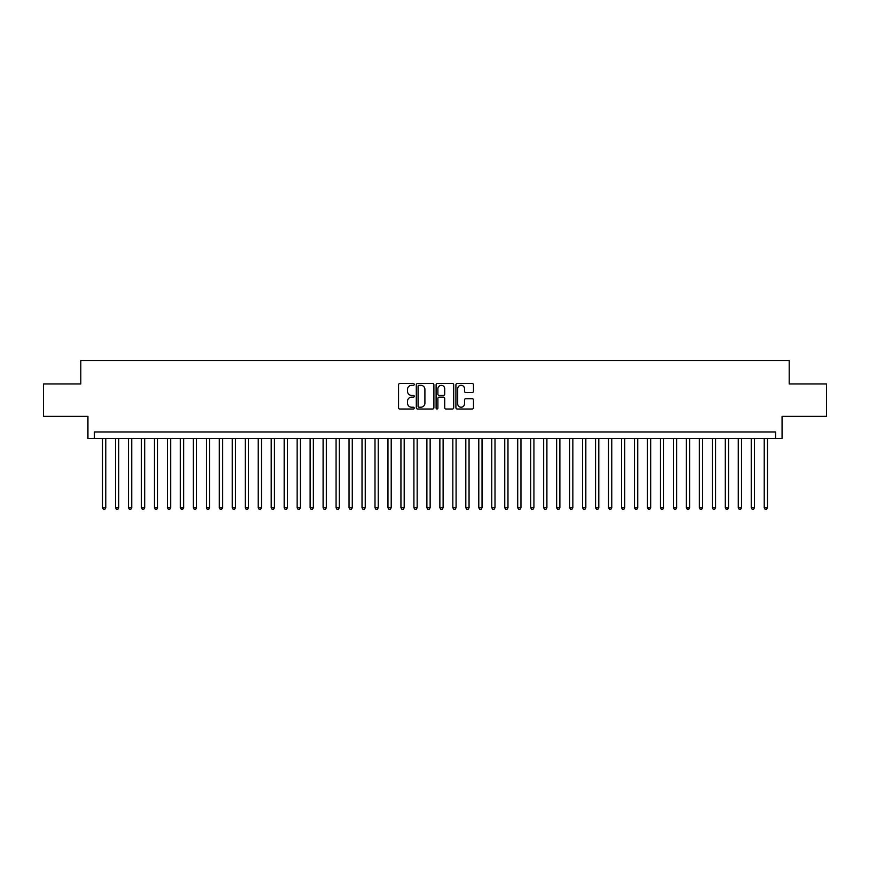 <?xml version="1.0" encoding="UTF-8"?>
<svg xmlns="http://www.w3.org/2000/svg" width="870" height="870" viewBox="0 0 870 870"><rect width="100%" height="100%" fill="white"/><g stroke="black" fill="none" stroke-linecap="round" stroke-linejoin="round"><path stroke-width="1.3" d="M414.24 384.431A0.892 0.892 0 0 0 413.348 383.539L399.819 383.539A1.272 1.272 0 0 0 398.547 384.812L398.547 407.736A1.272 1.272 0 0 0 399.819 409.009L413.348 409.009A0.892 0.892 0 0 0 414.24 408.117A0.892 0.892 0 0 0 413.348 407.225L411.597 407.225A4.078 4.078 0 0 1 407.519 403.147L407.519 401.233A4.078 4.078 0 0 1 411.597 397.166L413.348 397.166A0.892 0.892 0 0 0 414.24 396.274A0.892 0.892 0 0 0 413.348 395.382L411.597 395.382A4.078 4.078 0 0 1 407.519 391.304L407.519 389.39A4.078 4.078 0 0 1 411.597 385.323L413.348 385.323A0.892 0.892 0 0 0 414.24 384.431M472.214 392.511A1.272 1.272 0 0 0 473.487 391.239L473.487 384.812A1.272 1.272 0 0 0 472.214 383.539L457.196 383.539A1.272 1.272 0 0 0 455.913 384.812L455.913 407.736A1.272 1.272 0 0 0 457.196 409.009L472.214 409.009A1.272 1.272 0 0 0 473.487 407.736L473.487 399.961A1.272 1.272 0 0 0 472.214 398.688L465.787 398.688A1.272 1.272 0 0 0 464.515 399.961L464.515 403.821A3.404 3.404 0 0 1 461.111 407.225A3.404 3.404 0 0 1 457.696 403.821L457.696 388.727A3.404 3.404 0 0 1 461.111 385.323A3.404 3.404 0 0 1 464.515 388.727L464.515 391.239A1.272 1.272 0 0 0 465.787 392.511L472.214 392.511M775.572 438.436L782.065 438.436L782.065 416.382L826.5 416.382L826.5 383.942L789.199 383.942L789.199 360.593L80.801 360.593L80.801 383.942L43.5 383.942L43.5 416.382L87.935 416.382L87.935 438.436L775.572 438.436L775.572 431.955L94.428 431.955L94.428 438.436M433.891 384.812A1.272 1.272 0 0 0 432.607 383.539L417.589 383.539A1.272 1.272 0 0 0 416.306 384.812L416.306 407.736A1.272 1.272 0 0 0 417.589 409.009L432.607 409.009A1.272 1.272 0 0 0 433.891 407.736L433.891 384.812M437.392 383.539L452.411 383.539A1.272 1.272 0 0 1 453.694 384.812L453.694 407.736A1.272 1.272 0 0 1 452.411 409.009L445.984 409.009A1.272 1.272 0 0 1 444.711 407.736L444.711 398.438A1.272 1.272 0 0 0 443.439 397.166L439.176 397.166A1.272 1.272 0 0 0 437.893 398.438L437.893 408.117A0.892 0.892 0 0 1 437.001 409.009A0.892 0.892 0 0 1 436.109 408.117L436.109 384.812A1.272 1.272 0 0 1 437.392 383.539M418.981 385.323A0.892 0.892 0 0 0 418.089 386.215L418.089 406.333A0.892 0.892 0 0 0 418.981 407.225L420.83 407.225A4.078 4.078 0 0 0 424.908 403.147L424.908 389.39A4.078 4.078 0 0 0 420.83 385.323L418.981 385.323M444.711 388.792A3.404 3.404 0 0 0 441.308 385.388A3.404 3.404 0 0 0 437.893 388.792L437.893 394.11A1.272 1.272 0 0 0 439.176 395.382L443.439 395.382A1.272 1.272 0 0 0 444.711 394.11L444.711 388.792M102.529 438.436L102.529 507.721L105.781 507.721L105.781 438.436M105.781 507.721L104.802 509.407L103.508 509.407L102.529 507.721M115.503 438.436L115.503 507.721L118.755 507.721L118.755 438.436M118.755 507.721L117.776 509.407L116.482 509.407L115.503 507.721M128.477 438.436L128.477 507.721L131.729 507.721L131.729 438.436M131.729 507.721L130.75 509.407L129.456 509.407L128.477 507.721M141.451 438.436L141.451 507.721L144.703 507.721L144.703 438.436M144.703 507.721L143.724 509.407L142.43 509.407L141.451 507.721M154.425 438.436L154.425 507.721L157.677 507.721L157.677 438.436M157.677 507.721L156.698 509.407L155.404 509.407L154.425 507.721M167.41 438.436L167.41 507.721L170.65 507.721L170.65 438.436M170.65 507.721L169.672 509.407L168.378 509.407L167.41 507.721M180.384 438.436L180.384 507.721L183.624 507.721L183.624 438.436M183.624 507.721L182.646 509.407L181.351 509.407L180.384 507.721M193.357 438.436L193.357 507.721L196.598 507.721L196.598 438.436M196.598 507.721L195.619 509.407L194.325 509.407L193.357 507.721M206.331 438.436L206.331 507.721L209.572 507.721L209.572 438.436M209.572 507.721L208.593 509.407L207.299 509.407L206.331 507.721M219.305 438.436L219.305 507.721L222.546 507.721L222.546 438.436M222.546 507.721L221.567 509.407L220.273 509.407L219.305 507.721M232.279 438.436L232.279 507.721L235.52 507.721L235.52 438.436M235.52 507.721L234.552 509.407L233.247 509.407L232.279 507.721M245.253 438.436L245.253 507.721L248.494 507.721L248.494 438.436M248.494 507.721L247.526 509.407L246.221 509.407L245.253 507.721M258.227 438.436L258.227 507.721L261.468 507.721L261.468 438.436M261.468 507.721L260.5 509.407L259.195 509.407L258.227 507.721M271.201 438.436L271.201 507.721L274.442 507.721L274.442 438.436M274.442 507.721L273.474 509.407L272.169 509.407L271.201 507.721M284.175 438.436L284.175 507.721L287.415 507.721L287.415 438.436M287.415 507.721L286.447 509.407L285.142 509.407L284.175 507.721M297.149 438.436L297.149 507.721L300.389 507.721L300.389 438.436M300.389 507.721L299.421 509.407L298.116 509.407L297.149 507.721M310.122 438.436L310.122 507.721L313.363 507.721L313.363 438.436M313.363 507.721L312.395 509.407L311.09 509.407L310.122 507.721M323.096 438.436L323.096 507.721L326.337 507.721L326.337 438.436M326.337 507.721L325.369 509.407L324.075 509.407L323.096 507.721M336.07 438.436L336.07 507.721L339.311 507.721L339.311 438.436M339.311 507.721L338.343 509.407L337.049 509.407L336.07 507.721M349.044 438.436L349.044 507.721L352.285 507.721L352.285 438.436M352.285 507.721L351.317 509.407L350.023 509.407L349.044 507.721M362.018 438.436L362.018 507.721L365.259 507.721L365.259 438.436M365.259 507.721L364.291 509.407L362.997 509.407L362.018 507.721M374.992 438.436L374.992 507.721L378.232 507.721L378.232 438.436M378.232 507.721L377.265 509.407L375.971 509.407L374.992 507.721M387.966 438.436L387.966 507.721L391.206 507.721L391.206 438.436M391.206 507.721L390.238 509.407L388.944 509.407L387.966 507.721M400.939 438.436L400.939 507.721L404.191 507.721L404.191 438.436M404.191 507.721L403.212 509.407L401.918 509.407L400.939 507.721M413.913 438.436L413.913 507.721L417.165 507.721L417.165 438.436M417.165 507.721L416.186 509.407L414.892 509.407L413.913 507.721M426.887 438.436L426.887 507.721L430.139 507.721L430.139 438.436M430.139 507.721L429.16 509.407L427.866 509.407L426.887 507.721M439.861 438.436L439.861 507.721L443.113 507.721L443.113 438.436M443.113 507.721L442.134 509.407L440.84 509.407L439.861 507.721M452.835 438.436L452.835 507.721L456.087 507.721L456.087 438.436M456.087 507.721L455.108 509.407L453.814 509.407L452.835 507.721M465.809 438.436L465.809 507.721L469.06 507.721L469.06 438.436M469.06 507.721L468.082 509.407L466.788 509.407L465.809 507.721M478.794 438.436L478.794 507.721L482.034 507.721L482.034 438.436M482.034 507.721L481.056 509.407L479.762 509.407L478.794 507.721M491.767 438.436L491.767 507.721L495.008 507.721L495.008 438.436M495.008 507.721L494.029 509.407L492.735 509.407L491.767 507.721M504.741 438.436L504.741 507.721L507.982 507.721L507.982 438.436M507.982 507.721L507.003 509.407L505.709 509.407L504.741 507.721M517.715 438.436L517.715 507.721L520.956 507.721L520.956 438.436M520.956 507.721L519.977 509.407L518.683 509.407L517.715 507.721M530.689 438.436L530.689 507.721L533.93 507.721L533.93 438.436M533.93 507.721L532.951 509.407L531.657 509.407L530.689 507.721M543.663 438.436L543.663 507.721L546.904 507.721L546.904 438.436M546.904 507.721L545.925 509.407L544.631 509.407L543.663 507.721M556.637 438.436L556.637 507.721L559.878 507.721L559.878 438.436M559.878 507.721L558.91 509.407L557.605 509.407L556.637 507.721M569.611 438.436L569.611 507.721L572.851 507.721L572.851 438.436M572.851 507.721L571.884 509.407L570.579 509.407L569.611 507.721M582.585 438.436L582.585 507.721L585.825 507.721L585.825 438.436M585.825 507.721L584.857 509.407L583.553 509.407L582.585 507.721M595.558 438.436L595.558 507.721L598.799 507.721L598.799 438.436M598.799 507.721L597.831 509.407L596.526 509.407L595.558 507.721M608.532 438.436L608.532 507.721L611.773 507.721L611.773 438.436M611.773 507.721L610.805 509.407L609.5 509.407L608.532 507.721M621.506 438.436L621.506 507.721L624.747 507.721L624.747 438.436M624.747 507.721L623.779 509.407L622.474 509.407L621.506 507.721M634.48 438.436L634.48 507.721L637.721 507.721L637.721 438.436M637.721 507.721L636.753 509.407L635.448 509.407L634.48 507.721M647.454 438.436L647.454 507.721L650.695 507.721L650.695 438.436M650.695 507.721L649.727 509.407L648.433 509.407L647.454 507.721M660.428 438.436L660.428 507.721L663.669 507.721L663.669 438.436M663.669 507.721L662.701 509.407L661.407 509.407L660.428 507.721M673.402 438.436L673.402 507.721L676.643 507.721L676.643 438.436M676.643 507.721L675.675 509.407L674.38 509.407L673.402 507.721M686.376 438.436L686.376 507.721L689.616 507.721L689.616 438.436M689.616 507.721L688.648 509.407L687.354 509.407L686.376 507.721M699.35 438.436L699.35 507.721L702.59 507.721L702.59 438.436M702.59 507.721L701.622 509.407L700.328 509.407L699.35 507.721M712.323 438.436L712.323 507.721L715.575 507.721L715.575 438.436M715.575 507.721L714.596 509.407L713.302 509.407L712.323 507.721M725.297 438.436L725.297 507.721L728.549 507.721L728.549 438.436M728.549 507.721L727.57 509.407L726.276 509.407L725.297 507.721M738.271 438.436L738.271 507.721L741.523 507.721L741.523 438.436M741.523 507.721L740.544 509.407L739.25 509.407L738.271 507.721M751.245 438.436L751.245 507.721L754.497 507.721L754.497 438.436M754.497 507.721L753.518 509.407L752.224 509.407L751.245 507.721M764.219 438.436L764.219 507.721L767.471 507.721L767.471 438.436M767.471 507.721L766.492 509.407L765.198 509.407L764.219 507.721"/></g></svg>
